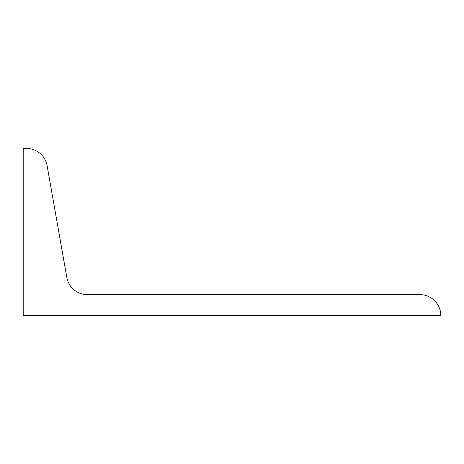 <?xml version="1.0" encoding="UTF-8"?>
<svg xmlns="http://www.w3.org/2000/svg" width="464" height="464" viewBox="0 0 464 464"><rect width="100%" height="100%" fill="white"/><g stroke="black" fill="none" stroke-linecap="round" stroke-linejoin="round"><path stroke-width="0.7" d="M419.92 294.64A20.88 20.88 0 0 1 440.8 315.52L23.2 315.52L23.2 148.48L26.558 148.48A20.88 20.88 0 0 1 47.125 165.735L66.81 277.385A20.88 20.88 0 0 0 87.371 294.64L419.92 294.64"/></g></svg>
